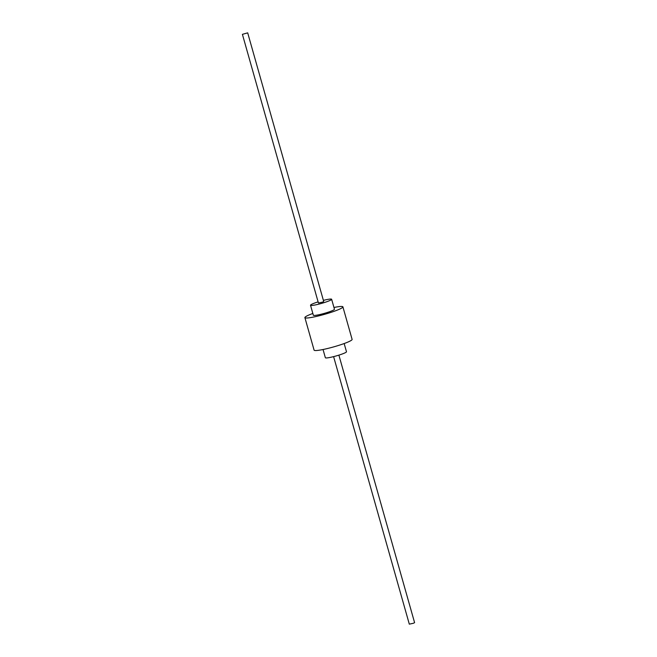 <?xml version="1.0" encoding="UTF-8"?>
<svg xmlns="http://www.w3.org/2000/svg" width="657" height="657" viewBox="0 0 657 657"><rect width="100%" height="100%" fill="white"/><g stroke="black" fill="none" stroke-linecap="round" stroke-linejoin="round"><path stroke-width="0.99" d="M323.039 349.516L325.363 357.728A10.972 1.224 -15.8 0 0 331.128 357.211A10.972 1.224 -15.8 0 0 341.862 354.131A10.972 1.224 -15.8 0 0 346.485 351.75L344.161 343.537M318.111 301.867A10.972 1.224 -15.8 0 0 315.138 302.869A10.972 1.224 -15.8 0 0 310.515 305.25A10.972 1.224 -15.8 0 0 316.28 304.733A10.972 1.224 -15.8 0 0 327.014 301.653A10.972 1.224 -15.8 0 0 331.637 299.272A10.972 1.224 -15.8 0 0 323.392 300.372M310.515 305.25L313.34 315.22A10.972 1.224 -15.8 0 0 319.105 314.703A10.972 1.224 -15.8 0 0 329.839 311.623A10.972 1.224 -15.8 0 0 334.454 309.242L331.637 299.272M312.839 313.463A19.759 2.201 -15.8 0 0 304.889 317.61L314.095 350.148A19.759 2.201 -15.8 0 0 324.468 349.212A19.759 2.201 -15.8 0 0 343.792 343.677A19.759 2.201 -15.8 0 0 352.111 339.39L342.905 306.852A19.759 2.201 -15.8 0 0 333.961 307.484M304.889 317.61A19.759 2.201 -15.8 0 0 315.261 316.682A19.759 2.201 -15.8 0 0 334.585 311.139A19.759 2.201 -15.8 0 0 342.905 306.852M242.408 34.345L318.431 303.008L322.562 302.113L323.712 301.514L247.689 32.85L242.408 34.345L247.689 32.85M333.608 356.628L409.311 624.15L413.434 623.255L414.592 622.655L338.889 355.133"/></g></svg>

